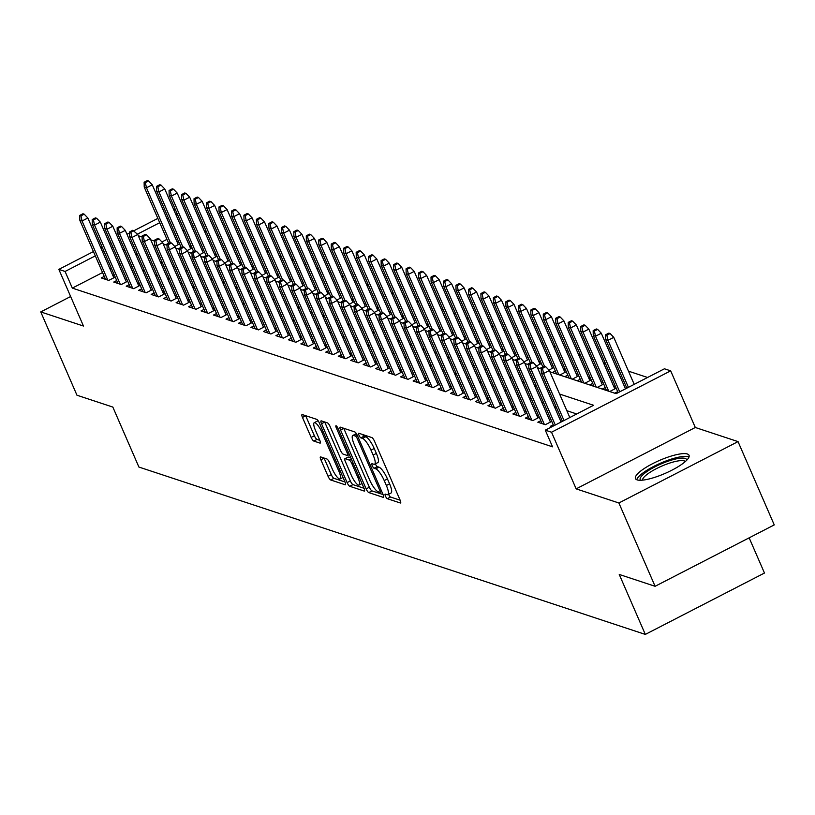 <?xml version="1.0" encoding="UTF-8"?>
<svg xmlns="http://www.w3.org/2000/svg" width="815" height="815" viewBox="0 0 815 815"><rect width="100%" height="100%" fill="white"/><g stroke="black" fill="none" stroke-linecap="round" stroke-linejoin="round"><path stroke-width="1.22" d="M385.454 496.111A2.577 0.652 -117.3 0 0 387.308 498.688L400.318 502.987A3.678 0.937 -117.3 0 0 400.572 502.987A3.678 0.937 -117.3 0 0 400.114 500.125L374.523 441.251A3.678 0.937 -117.3 0 0 371.874 437.574L358.865 433.274A2.577 0.652 -117.3 0 0 358.681 433.274A2.577 0.652 -117.3 0 0 358.997 435.281A2.577 0.652 -117.3 0 0 360.851 437.849L362.543 438.409A11.767 2.985 -117.3 0 1 371.008 450.165L373.138 455.076A11.767 2.985 -117.3 0 1 374.605 464.234A11.767 2.985 -117.3 0 1 373.769 464.244L372.088 463.694A2.577 0.652 -117.3 0 0 371.905 463.694A2.577 0.652 -117.3 0 0 372.231 465.701A2.577 0.652 -117.3 0 0 374.085 468.268L375.766 468.829A11.767 2.985 -117.3 0 1 384.232 480.585L386.371 485.496A11.767 2.985 -117.3 0 1 387.838 494.654A11.767 2.985 -117.3 0 1 387.003 494.664L385.312 494.114A2.577 0.652 -117.3 0 0 385.128 494.114A2.577 0.652 -117.3 0 0 385.454 496.111M388.592 494.267A2.577 0.652 -117.3 0 0 388.673 494.461A2.577 0.652 -117.3 0 0 390.528 497.028L400.155 500.216M362.675 434.538A2.577 0.652 -117.3 0 0 364.071 436.198L365.762 436.748L362.543 438.409M375.369 463.847A2.577 0.652 -117.3 0 0 375.45 464.041A2.577 0.652 -117.3 0 0 377.304 466.608L378.985 467.168L375.766 468.829M637.116 479.882A29.208 7.07 -23.5 0 0 668.565 471.834A29.208 7.07 -23.5 0 0 689.032 455.29A29.208 7.07 -23.5 0 0 687.361 454.006A29.208 7.07 -23.5 0 0 655.912 462.044A29.208 7.07 -23.5 0 0 635.456 478.588A29.208 7.07 -23.5 0 0 637.116 479.882M320.682 456.93A3.678 0.937 -117.3 0 0 320.427 456.93A3.678 0.937 -117.3 0 0 320.886 459.792L328.068 476.306A3.678 0.937 -117.3 0 0 330.717 479.984L345.163 484.762A3.678 0.937 -117.3 0 0 345.417 484.752A3.678 0.937 -117.3 0 0 344.959 481.889L319.368 423.016A3.678 0.937 -117.3 0 0 316.719 419.348L302.273 414.57A3.678 0.937 -117.3 0 0 302.008 414.57A3.678 0.937 -117.3 0 0 302.467 417.433L311.147 437.39A3.678 0.937 -117.3 0 0 313.785 441.058L319.969 443.105A3.678 0.937 -117.3 0 0 320.234 443.105A3.678 0.937 -117.3 0 0 319.775 440.243L315.476 430.351A9.831 2.496 -117.3 0 1 314.244 422.69A9.831 2.496 -117.3 0 1 322.027 432.51L338.877 471.264A9.831 2.496 -117.3 0 1 340.099 478.925A9.831 2.496 -117.3 0 1 332.326 469.104L329.515 462.645A3.678 0.937 -117.3 0 0 326.866 458.967L320.682 456.93M102.558 272.536L72.321 288.113L65.078 271.456L58.843 269.388L93.44 251.57M655.097 586.291L618.88 502.987L738.033 441.608L774.25 524.911L655.097 586.291L619.237 574.443L645.317 634.416L138.907 467.056L112.837 407.072L76.967 395.224L40.75 311.921L83.466 326.041L58.843 269.388M738.033 441.608L695.307 427.488L576.154 488.868L618.88 502.987M576.154 488.868L551.531 432.225L545.296 430.167L593.595 405.279L559.589 394.042M72.321 288.113L552.539 446.824L545.296 430.167M366.139 488.888A3.678 0.937 -117.3 0 0 368.788 492.566L383.233 497.344A3.678 0.937 -117.3 0 0 383.498 497.344A3.678 0.937 -117.3 0 0 383.04 494.481L357.439 435.607A3.678 0.937 -117.3 0 0 354.79 431.93L340.344 427.152A3.678 0.937 -117.3 0 0 340.089 427.152A3.678 0.937 -117.3 0 0 340.548 430.025L366.139 488.888L369.358 487.238A3.678 0.937 -117.3 0 0 372.007 490.905L383.081 494.562M364.193 491.048L349.747 486.28A3.678 0.937 -117.3 0 1 347.109 482.602L321.507 423.729A3.678 0.937 -117.3 0 1 321.049 420.866A3.678 0.937 -117.3 0 1 321.304 420.866L327.487 422.904A3.678 0.937 -117.3 0 1 330.136 426.581L340.517 450.461A3.678 0.937 -117.3 0 0 343.166 454.128L347.272 455.483A3.678 0.937 -117.3 0 0 347.526 455.483A3.678 0.937 -117.3 0 0 347.068 452.62L336.259 427.763A2.577 0.652 -117.3 0 1 335.943 425.756A2.577 0.652 -117.3 0 1 337.97 428.333L363.999 488.185A3.678 0.937 -117.3 0 1 364.458 491.048A3.678 0.937 -117.3 0 1 364.193 491.048L364.611 490.834M70.64 296.517L40.75 311.921M178.933 242.33L176.987 241.688M191.403 246.456L189.467 245.814M203.882 250.582L201.937 249.94M216.352 254.698L214.406 254.056M228.821 258.824L226.886 258.182M241.301 262.95L239.355 262.308M253.771 267.065L251.825 266.423M266.24 271.191L264.305 270.549M278.72 275.317L276.774 274.675M291.189 279.433L289.244 278.791M303.659 283.559L301.723 282.917M316.139 287.675L314.193 287.033M328.608 291.801L326.662 291.159M341.088 295.927L339.142 295.285M353.557 300.042L351.611 299.4M366.027 304.168L364.091 303.526M378.506 308.294L376.561 307.652M390.976 312.41L389.03 311.768M403.445 316.536L401.51 315.894M415.925 320.662L413.979 320.02M428.395 324.778L426.449 324.136M440.864 328.903L438.928 328.262M453.344 333.029L451.398 332.388M465.813 337.145L463.867 336.503M478.283 341.271L476.347 340.629M490.762 345.397L488.817 344.755M503.232 349.513L501.286 348.871M515.701 353.639L513.766 352.997M528.181 357.765L526.235 357.113M540.651 361.88L538.715 361.239M553.13 366.006L551.184 365.365M565.6 370.122L563.654 369.48M578.069 374.248L576.134 373.606M590.549 378.374L588.603 377.732M603.019 382.49L601.073 381.848M615.488 386.616L613.552 385.974M553.273 424.819L550.308 426.347L551.765 426.826M540.803 420.703L537.839 422.221L545.327 424.697L551.775 421.375M528.324 416.577L525.369 418.105L532.847 420.571L539.296 417.249M515.854 412.451L512.89 413.979L520.378 416.455L526.826 413.134M503.385 408.335L500.42 409.853L507.908 412.329L514.357 409.008M490.905 404.209L487.951 405.738L495.428 408.203L501.877 404.882M478.436 400.084L475.471 401.612L482.959 404.087L489.407 400.766M465.956 395.968L463.002 397.486L470.489 399.961L476.938 396.64M453.486 391.842L450.532 393.37L458.01 395.846L464.458 392.514M441.017 387.716L438.052 389.244L445.54 391.72L451.989 388.398M428.537 383.6L425.583 385.118L433.06 387.594L439.519 384.272M416.068 379.474L413.113 381.002L420.591 383.478L427.04 380.147M403.598 375.348L400.634 376.876L408.121 379.352L414.57 376.031M391.119 371.233L388.164 372.75L395.642 375.226L402.101 371.905M378.649 367.107L375.684 368.635L383.172 371.11L389.621 367.779M366.18 362.991L363.215 364.509L370.703 366.984L377.151 363.663M353.7 358.865L350.745 360.393L358.223 362.858L364.672 359.537M341.23 354.739L338.266 356.267L345.754 358.743L352.202 355.422M328.761 350.623L325.796 352.141L333.284 354.617L339.733 351.296M316.281 346.497L313.327 348.025L320.804 350.491L327.253 347.17M303.812 342.371L300.847 343.899L308.335 346.375L314.784 343.054M291.332 338.256L288.378 339.774L295.865 342.249L302.314 338.928M278.862 334.13L275.908 335.658L283.386 338.123L289.834 334.802M266.393 330.004L263.428 331.532L270.916 334.007L277.365 330.686M253.913 325.888L250.959 327.406L258.447 329.881L264.895 326.56M241.444 321.762L238.489 323.29L245.967 325.755L252.416 322.434M228.974 317.636L226.01 319.164L233.498 321.64L239.946 318.319M216.495 313.52L213.54 315.038L221.018 317.514L227.477 314.193M204.025 309.394L201.061 310.923L208.548 313.398L214.997 310.067M191.556 305.268L188.591 306.797L196.079 309.272L202.528 305.951M179.076 301.153L176.121 302.671L183.599 305.146L190.058 301.825M166.606 297.027L163.642 298.555L171.13 301.03L177.578 297.699M154.137 292.901L151.172 294.429L158.66 296.904L165.109 293.583M141.657 288.785L138.703 290.303L146.18 292.779L152.629 289.457M129.188 284.659L126.223 286.187L133.711 288.663L140.16 285.332M116.718 280.543L113.754 282.061L121.241 284.537L127.69 281.216M576.725 413.969L566.832 410.699M556.299 407.225L554.353 406.583M543.829 403.099L541.883 402.457M531.349 398.973L529.414 398.331M518.88 394.857L516.934 394.216M506.41 390.731L504.465 390.09M493.931 386.605L491.995 385.964M481.461 382.49L479.515 381.848M468.992 378.364L467.046 377.722M456.512 374.238L454.576 373.596M444.043 370.122L442.097 369.48M431.573 365.996L429.627 365.354M419.093 361.87L417.158 361.228M406.624 357.754L404.678 357.113M394.144 353.629L392.209 352.987M381.675 349.503L379.729 348.861M369.205 345.387L367.259 344.745M356.726 341.261L354.79 340.619M344.256 337.135L342.31 336.493M331.787 333.019L329.841 332.377M319.307 328.893L317.371 328.251M306.837 324.778L304.892 324.136M294.368 320.652L292.422 320.01M281.888 316.526L279.953 315.884M269.419 312.41L267.473 311.768M256.949 308.284L255.003 307.642M244.469 304.158L242.534 303.516M232 300.042L230.054 299.4M219.53 295.916L217.585 295.274M207.051 291.79L205.105 291.149M194.581 287.675L192.635 287.033M182.102 283.549L180.166 282.907M169.632 279.423L167.686 278.781M157.163 275.307L155.217 274.665M144.683 271.181L142.747 270.539M132.213 267.055L130.268 266.413M120.009 263.551L118.644 264.243M111.278 268.043L109.923 268.746M551.083 419.796L549.147 419.155M538.613 415.67L536.667 415.029M526.144 411.544L524.198 410.903M513.664 407.429L511.728 406.787M501.194 403.303L499.249 402.661M488.725 399.177L486.779 398.535M476.245 395.061L474.31 394.419M463.776 390.935L461.83 390.293M451.306 386.819L449.36 386.178M438.827 382.693L436.881 382.052M426.357 378.568L424.411 377.926M413.877 374.452L411.942 373.81M401.408 370.326L399.462 369.684M388.938 366.2L386.993 365.558M376.459 362.084L374.523 361.442M363.989 357.958L362.043 357.316M351.52 353.832L349.574 353.19M339.04 349.716L337.104 349.075M326.571 345.591L324.625 344.949M314.101 341.465L312.155 340.823M301.621 337.349L299.686 336.707M289.152 333.223L287.206 332.581M276.682 329.097L274.737 328.455M264.203 324.981L262.267 324.339M251.733 320.855L249.787 320.214M239.253 316.74L237.318 316.098M226.784 312.614L224.838 311.972M214.314 308.488L212.369 307.846M201.835 304.372L199.899 303.73M189.365 300.246L187.419 299.604M176.896 296.12L174.95 295.478M164.416 292.004L162.48 291.363M151.947 287.878L150.001 287.237M139.477 283.752L137.531 283.111M126.997 279.637L125.062 278.995M114.528 275.511L112.582 274.869M115.21 277.09L108.762 280.411L101.284 277.946L104.239 276.417M647.568 377.477L628.467 371.161M617.943 367.687L615.997 367.035M605.464 363.561L603.528 362.92M592.994 359.435L591.048 358.794M580.525 355.32L578.579 354.678M568.045 351.194L566.109 350.552M555.575 347.068L553.63 346.426M543.096 342.952L541.16 342.31M530.626 338.826L528.68 338.184M518.157 334.7L516.211 334.058M505.677 330.584L503.741 329.943M493.207 326.458L491.262 325.817M480.738 322.332L478.792 321.691M468.258 318.217L466.323 317.575M455.789 314.091L453.843 313.449M443.319 309.965L441.373 309.323M430.84 305.849L428.904 305.207M418.37 301.723L416.424 301.081M405.901 297.597L403.955 296.955M393.421 293.481L391.485 292.84M380.951 289.356L379.006 288.714M368.482 285.24L366.536 284.598M356.002 281.114L354.056 280.472M343.533 276.988L341.587 276.346M331.053 272.872L329.117 272.23M318.584 268.746L316.638 268.104M306.114 264.62L304.168 263.978M293.634 260.505L291.699 259.863M281.165 256.379L279.219 255.737M268.695 252.253L266.75 251.611M256.216 248.137L254.28 247.495M243.746 244.011L241.8 243.369M231.277 239.885L229.331 239.243M218.797 235.769L216.861 235.128M206.327 231.643L204.382 231.002M193.858 227.517L191.912 226.876M184.414 230.37L183.049 231.073M175.683 234.863L174.329 235.566M166.963 239.366L161.941 241.943M617.678 391.648L614.714 393.166L616.171 393.645M616.181 388.195L609.732 391.516L602.244 389.05L605.209 387.522M603.701 384.079L597.252 387.4L589.775 384.924L592.729 383.396M591.232 379.953L584.783 383.274L577.295 380.799L580.26 379.281M578.762 375.827L572.313 379.148L564.826 376.683L567.78 375.155M566.282 371.711L559.834 375.032L552.356 372.557L555.31 371.029M553.813 367.585L548.943 370.091M542.841 366.913L539.876 368.431L541.241 368.889M541.343 363.459L536.474 365.966M530.361 362.787L527.407 364.315L528.772 364.763M528.864 359.344L523.994 361.85M517.892 358.661L514.937 360.189L516.303 360.637M516.394 355.218L511.525 357.724M505.422 354.545L502.458 356.063L503.823 356.522M503.925 351.092L499.055 353.608M492.943 350.419L489.988 351.948L491.353 352.396M491.445 346.976L486.575 349.482M480.473 346.294L477.509 347.822L478.884 348.27M478.976 342.85L474.106 345.356M468.004 342.178L465.039 343.696L466.404 344.154M466.506 338.724L461.636 341.24M455.524 338.052L452.57 339.58L453.935 340.028M454.026 334.608L449.157 337.115M443.054 333.926L440.09 335.454L441.455 335.902M441.557 330.483L436.687 332.989M430.585 329.81L427.62 331.328L428.985 331.787L425.175 330.554M429.077 326.357L424.218 328.873M418.105 325.684L415.151 327.212L416.516 327.661L412.706 326.428M416.608 322.241L411.738 324.747M405.636 321.568L402.671 323.086L404.036 323.535L400.226 322.312M404.138 318.115L399.269 320.621M393.166 317.443L390.202 318.971L391.567 319.419L387.757 318.186M391.658 313.999L386.799 316.505M380.687 313.317L377.732 314.845L379.097 315.293L375.287 314.07M379.189 309.873L374.319 312.379M368.217 309.201L365.252 310.719L366.618 311.177M366.719 305.747L361.85 308.253M355.737 305.075L352.783 306.603L354.148 307.051M354.24 301.632L349.37 304.138M343.268 300.949L340.313 302.477L341.679 302.925M341.77 297.506L336.901 300.012M330.798 296.833L327.834 298.351L329.199 298.81M329.301 293.38L324.431 295.886M318.319 292.707L315.364 294.235L316.729 294.684M316.821 289.264L311.951 291.77M305.849 288.581L302.895 290.109L304.26 290.558M304.352 285.138L299.482 287.644M293.38 284.466L290.415 285.984L291.78 286.442M291.882 281.012L287.012 283.518M280.9 280.34L277.946 281.868L279.311 282.316M279.402 276.896L274.533 279.402M268.43 276.214L265.466 277.742L266.831 278.19M266.933 272.77L262.063 275.276M255.961 272.098L252.996 273.616L254.362 274.074L250.551 272.842M254.453 268.644L249.594 271.161M243.481 267.972L240.527 269.5L241.892 269.948L238.082 268.716M241.984 264.529L237.114 267.035M231.012 263.846L228.047 265.374L229.412 265.822L225.602 264.6M229.514 260.403L224.645 262.909M218.542 259.73L215.578 261.248L216.943 261.707L213.133 260.474M217.035 256.277L212.175 258.793M206.063 255.604L203.108 257.132L204.473 257.581L200.663 256.348M204.565 252.161L199.695 254.667M193.593 251.489L190.629 253.007L191.994 253.455L188.184 252.232M192.096 248.035L187.226 250.541M181.113 247.363L178.159 248.891L179.524 249.339M179.616 243.919L174.756 246.425M168.644 243.237L165.689 244.765L167.055 245.213M645.317 634.416L764.47 573.037L749.158 537.839M549.911 371.783L616.14 393.665L664.439 368.788L670.674 370.845L551.531 432.225M695.307 427.488L670.674 370.845M100.805 247.77L102.16 247.077M109.526 243.278L110.891 242.575M118.257 238.785L119.611 238.082M126.977 234.292L129.636 232.927M163.744 294.286L137.755 234.496L132.835 230.248L129.616 231.908L130.858 232.316L157.845 218.389M165.211 214.6L166.566 213.897M173.931 210.097L175.296 209.404M112.765 246.884L111.4 247.587M104.035 251.387L102.68 252.079M95.314 255.879L65.078 271.456M549.055 390.558L547.11 389.916M536.586 386.432L534.64 385.79M524.106 382.316L522.17 381.675M511.637 378.191L509.691 377.549M499.167 374.075L497.221 373.423M486.687 369.949L484.752 369.307M474.218 365.823L472.272 365.181M461.748 361.707L459.803 361.065M449.269 357.581L447.333 356.939M436.799 353.455L434.853 352.814M424.32 349.34L422.384 348.698M411.85 345.214L409.904 344.572M399.381 341.088L397.435 340.446M386.901 336.972L384.965 336.33M374.431 332.846L372.486 332.204M361.962 328.72L360.016 328.078M349.482 324.604L347.547 323.963M337.013 320.478L335.067 319.837M324.543 316.352L322.597 315.711M312.064 312.237L310.128 311.595M299.594 308.111L297.648 307.469M287.125 303.985L285.179 303.343M274.645 299.869L272.709 299.227M262.175 295.743L260.23 295.101M249.696 291.627L247.76 290.986M237.226 287.501L235.28 286.86M224.757 283.376L222.811 282.734M212.277 279.26L210.341 278.618M199.807 275.134L197.862 274.492M187.338 271.008L185.392 270.366M174.858 266.892L172.923 266.25M162.389 262.766L160.443 262.124M149.919 258.64L147.973 257.998M137.44 254.525L135.504 253.883M124.97 250.399L123.024 249.757M138.295 235.739L142.105 237.002M150.765 239.865L154.575 241.118M163.245 243.98L167.055 245.244M175.714 248.106L179.524 249.37M263.021 276.968L266.841 278.221M275.501 281.083L279.311 282.347M287.97 285.209L291.78 286.473M300.44 289.335L304.26 290.588M312.919 293.451L316.729 294.714M325.389 297.577L329.199 298.84M337.868 301.703L341.679 302.956M350.338 305.819L354.148 307.082M362.807 309.945L366.618 311.208M437.645 334.68L441.465 335.933M450.125 338.796L453.935 340.059M462.594 342.921L466.404 344.185M475.064 347.047L478.884 348.3M487.543 351.163L491.353 352.426M500.013 355.289L503.823 356.552M512.492 359.415L516.303 360.668M524.962 363.531L528.772 364.794M537.431 367.657L541.241 368.92M177.171 213.713L175.806 214.406M168.44 218.206L167.085 218.909M159.72 222.699L137.44 234.17M387.838 494.654L391.057 492.994A11.767 2.985 -117.3 0 0 389.59 483.835L386.371 485.496M378.985 467.168A11.767 2.985 -117.3 0 1 387.451 478.925L389.59 483.835M374.605 464.234L377.834 462.584A11.767 2.985 -117.3 0 0 376.357 453.415L373.138 455.076M365.762 436.748A11.767 2.985 -117.3 0 1 374.228 448.515L376.357 453.415M343.726 428.272A3.678 0.937 -117.3 0 0 343.767 428.364L369.358 487.238M379.902 492.321A2.577 0.652 -117.3 0 0 380.085 492.321A2.577 0.652 -117.3 0 0 379.759 490.314L357.286 438.633A2.577 0.652 -117.3 0 0 355.442 436.066L353.659 435.475A11.767 2.985 -117.3 0 0 352.824 435.485A11.767 2.985 -117.3 0 0 354.291 444.644L369.653 479.974A11.767 2.985 -117.3 0 0 378.119 491.73L379.902 492.321M356.45 433.733A11.767 2.985 -117.3 0 0 356.043 433.825L352.824 435.485M364.04 488.277L352.966 484.619L349.747 486.28M324.686 421.976A3.678 0.937 -117.3 0 0 324.727 422.068L350.328 480.942A3.678 0.937 -117.3 0 0 352.966 484.619M351.296 475.237A9.831 2.496 -117.3 0 0 359.069 485.057A9.831 2.496 -117.3 0 0 357.846 477.396L351.907 463.745A3.678 0.937 -117.3 0 0 349.258 460.068L345.153 458.713A3.678 0.937 -117.3 0 0 344.898 458.713A3.678 0.937 -117.3 0 0 345.356 461.575L351.296 475.237M347.964 457.266A3.678 0.937 -117.3 0 1 348.117 457.052A3.678 0.937 -117.3 0 1 348.372 457.052L350.817 457.857M318.339 421.09A9.831 2.496 -117.3 0 0 317.463 421.029L314.244 422.69M305.645 415.691A3.678 0.937 -117.3 0 0 305.686 415.772L314.366 435.73A3.678 0.937 -117.3 0 0 317.004 439.407L319.816 440.334M324.064 458.04A3.678 0.937 -117.3 0 0 324.105 458.132L331.287 474.646A3.678 0.937 -117.3 0 0 333.936 478.324L345 481.981M610.099 333.518L608.856 333.111L605.627 334.761L606.88 335.179L610.099 333.518L613.766 337.349L607.97 340.334L605.728 339.6L626.837 388.154M606.88 335.179L607.97 340.334L628.416 387.349M613.766 337.349L634.213 384.354M605.728 339.6L605.627 334.761M569.807 417.535L549.361 370.53L543.564 373.514L564.011 420.52M542.474 368.36L545.693 366.699L544.451 366.281L541.221 367.942L542.474 368.36L543.564 373.514L541.323 372.771L562.432 421.335M549.361 370.53L545.693 366.699M541.221 367.942L541.323 372.771M640.651 480.269A25.275 6.123 156.5 0 1 656.615 465.997A25.275 6.123 156.5 0 1 685.13 458.407A25.275 6.123 156.5 0 1 686.709 460.241M685.334 461.545A23.411 5.664 -23.5 0 0 684.254 460.903A23.411 5.664 -23.5 0 0 659.916 466.944A23.411 5.664 -23.5 0 0 642.546 480.147M688.991 457.011A29.024 7.029 -23.5 0 0 688.359 456.746A29.024 7.029 -23.5 0 0 659.63 463.582A29.024 7.029 -23.5 0 0 636.739 479.74M597.629 329.392L596.376 328.985L593.157 330.646L594.41 331.053L597.629 329.392L601.297 333.233L595.5 336.218L593.259 335.474L618.116 392.647M594.41 331.053L595.5 336.218L619.685 391.842M601.297 333.233L625.482 388.857M593.259 335.474L593.157 330.646M585.15 325.277L583.907 324.859L580.688 326.52L581.93 326.937L585.15 325.277L588.827 329.107L583.031 332.092L580.779 331.348L606.472 390.446M581.93 326.937L583.031 332.092L608.724 391.19M588.827 329.107L614.816 388.898M580.779 331.348L580.688 326.52M572.68 321.151L571.427 320.743L568.208 322.404L569.461 322.811L572.68 321.151L576.348 324.981L570.551 327.976L568.31 327.233L594.003 386.32M569.461 322.811L570.551 327.976L596.244 387.064M576.348 324.981L602.346 384.772M568.31 327.233L568.208 322.404M560.211 317.035L558.958 316.617L555.738 318.278L556.981 318.685L560.211 317.035L563.878 320.865L558.081 323.85L555.83 323.107L581.533 382.204M556.981 318.685L558.081 323.85L583.774 382.938M563.878 320.865L589.877 380.656M555.83 323.107L555.738 318.278M561.077 422.027L536.891 366.404L531.095 369.399L555.28 425.012M530.005 364.234L533.224 362.573L531.971 362.166L528.752 363.826L530.005 364.234L531.095 369.399L528.854 368.655L553.711 425.827M536.891 366.404L533.224 362.573M528.752 363.826L528.854 368.655M550.41 422.078L524.422 362.288L518.625 365.273L544.318 424.36M517.525 360.108L520.744 358.447L519.501 358.04L516.282 359.7L517.525 360.108L518.625 365.273L516.374 364.529L542.067 423.617M524.422 362.288L520.744 358.447M516.282 359.7L516.374 364.529M537.941 417.952L511.942 358.162L506.146 361.147L531.838 420.245M505.055 355.992L508.275 354.331L507.022 353.914L503.802 355.574L505.055 355.992L506.146 361.147L503.904 360.403L529.597 419.501M511.942 358.162L508.275 354.331M503.802 355.574L503.904 360.403M525.471 413.826L499.473 354.036L493.676 357.031L519.369 416.119M492.576 351.866L495.805 350.206L494.552 349.798L491.333 351.459L492.576 351.866L493.676 357.031L491.435 356.287L517.128 415.375M499.473 354.036L495.805 350.206M491.333 351.459L491.435 356.287M547.731 312.909L546.488 312.491L543.269 314.152L544.512 314.57L547.731 312.909L551.398 316.74L545.612 319.724L543.361 318.981L569.053 378.079M544.512 314.57L545.612 319.724L571.305 378.822M551.398 316.74L577.397 376.53M543.361 318.981L543.269 314.152M512.992 409.711L487.003 349.92L481.207 352.905L506.899 411.993M480.106 347.74L483.326 346.09L482.083 345.672L478.863 347.333L480.106 347.74L481.207 352.905L478.955 352.162L504.648 411.259M487.003 349.92L483.326 346.09M478.863 347.333L478.955 352.162M535.261 308.783L534.008 308.376L530.789 310.036L532.042 310.444L535.261 308.783L538.929 312.614L533.132 315.609L530.891 314.865L556.584 373.953M532.042 310.444L533.132 315.609L558.825 374.696M538.929 312.614L564.927 372.404M530.891 314.865L530.789 310.036M522.782 304.667L521.539 304.25L518.32 305.91L519.562 306.318L522.782 304.667L526.459 308.498L520.663 311.483L518.411 310.739L542.912 367.076M519.562 306.318L520.663 311.483L544.502 366.302M526.459 308.498L552.458 368.288M518.411 310.739L518.32 305.91M510.312 300.541L509.069 300.124L505.85 301.784L507.093 302.202L510.312 300.541L513.98 304.372L508.183 307.357L505.942 306.613L530.443 362.95M507.093 302.202L508.183 307.357L532.022 362.176M513.98 304.372L539.978 364.162M505.942 306.613L505.85 301.784M497.843 296.416L496.59 296.008L493.37 297.669L494.623 298.076L497.843 296.416L501.51 300.256L495.714 303.241L493.472 302.497L517.963 358.834M494.623 298.076L495.714 303.241L519.552 358.06M501.51 300.256L527.509 360.036M493.472 302.497L493.37 297.669M485.363 292.3L484.12 291.882L480.901 293.543L482.144 293.95L485.363 292.3L489.041 296.13L483.244 299.115L480.993 298.372L505.494 354.708M482.144 293.95L483.244 299.115L507.073 353.934M489.041 296.13L515.039 355.921M480.993 298.372L480.901 293.543M500.522 405.585L474.524 345.794L468.727 348.779L494.42 407.877M467.637 343.624L470.856 341.964L469.603 341.546L466.384 343.207L467.637 343.624L468.727 348.779L466.486 348.036L492.179 407.133M474.524 345.794L470.856 341.964M466.384 343.207L466.486 348.036M488.053 401.459L462.054 341.679L456.257 344.663L481.95 403.751M455.157 339.498L458.387 337.838L457.134 337.43L453.914 339.091L455.157 339.498L456.257 344.663L454.006 343.92L479.709 403.007M462.054 341.679L458.387 337.838M453.914 339.091L454.006 343.92M475.573 397.343L449.574 337.553L443.778 340.538L469.481 399.625M442.688 335.373L445.907 333.722L444.664 333.304L441.445 334.965L442.688 335.373L443.778 340.538L441.536 339.794L467.229 398.892M449.574 337.553L445.907 333.722M441.445 334.965L441.536 339.794M463.103 393.217L437.105 333.427L431.308 336.412L457.001 395.509M430.218 331.257L433.437 329.596L432.184 329.179L428.965 330.839L430.218 331.257L431.308 336.412L429.067 335.668L454.76 394.766M437.105 333.427L433.437 329.596M428.965 330.839L429.067 335.668M450.634 389.091L424.635 329.311L418.839 332.296L444.532 391.383M417.738 327.131L420.958 325.47L419.715 325.063L416.496 326.723L417.738 327.131L418.839 332.296L416.587 331.552L442.28 390.64M424.635 329.311L420.958 325.47M416.496 326.723L416.587 331.552M472.894 288.174L471.651 287.766L468.431 289.417L469.674 289.834L472.894 288.174L476.561 292.004L470.764 294.989L468.523 294.246L493.014 350.582M469.674 289.834L470.764 294.989L494.603 349.808M476.561 292.004L502.56 351.795M468.523 294.246L468.431 289.417M438.154 384.975L412.156 325.185L406.359 328.17L432.062 387.257M405.269 323.005L408.488 321.355L407.245 320.937L404.026 322.597L405.269 323.005L406.359 328.17L404.118 327.426L429.811 386.524M412.156 325.185L408.488 321.355M404.026 322.597L404.118 327.426M460.424 284.048L459.171 283.64L455.952 285.301L457.205 285.708L460.424 284.048L464.092 287.889L458.295 290.873L456.054 290.13L480.544 346.467M457.205 285.708L458.295 290.873L482.134 345.692M464.092 287.889L490.09 347.669M456.054 290.13L455.952 285.301M425.685 380.849L399.686 321.059L393.889 324.044L419.582 383.142M392.799 318.889L396.019 317.229L394.766 316.821L391.546 318.471L392.799 318.889L393.889 324.044L391.648 323.311L417.341 382.398M399.686 321.059L396.019 317.229M391.546 318.471L391.648 323.311M447.944 279.932L446.702 279.514L443.482 281.175L444.725 281.593L447.944 279.932L451.622 283.763L445.825 286.748L443.574 286.004L468.075 342.341M444.725 281.593L445.825 286.748L469.654 341.566M451.622 283.763L477.61 343.553M443.574 286.004L443.482 281.175M413.215 376.724L387.217 316.943L381.42 319.928L407.113 379.016M380.32 314.763L383.539 313.103L382.296 312.695L379.077 314.356L380.32 314.763L381.42 319.928L379.169 319.185L404.861 378.272M387.217 316.943L383.539 313.103M379.077 314.356L379.169 319.185M435.475 275.806L434.232 275.399L431.003 277.049L432.256 277.467L435.475 275.806L439.142 279.637L433.346 282.622L431.104 281.888L455.595 338.215M432.256 277.467L433.346 282.622L457.184 337.441M439.142 279.637L465.141 339.427M431.104 281.888L431.003 277.049M400.736 372.608L374.737 312.817L368.94 315.802L394.633 374.9M367.85 310.647L371.07 308.987L369.827 308.569L366.597 310.23L367.85 310.647L368.94 315.802L366.699 315.059L392.392 374.156M374.737 312.817L371.07 308.987M366.597 310.23L366.699 315.059M423.005 271.68L421.752 271.273L418.533 272.933L419.786 273.341L423.005 271.68L426.673 275.521L420.876 278.506L418.635 277.762L443.126 334.099M419.786 273.341L420.876 278.506L444.715 333.325M426.673 275.521L452.671 335.301M418.635 277.762L418.533 272.933M388.266 368.482L362.268 308.691L356.471 311.676L382.164 370.774M355.381 306.522L358.6 304.861L357.347 304.453L354.128 306.104L355.381 306.522L356.471 311.676L354.23 310.943L379.922 370.03M362.268 308.691L358.6 304.861M354.128 306.104L354.23 310.943M410.526 267.565L409.283 267.147L406.064 268.807L407.306 269.225L410.526 267.565L414.203 271.395L408.407 274.38L406.155 273.636L430.656 329.973M407.306 269.225L408.407 274.38L432.235 329.199M414.203 271.395L440.192 331.185M406.155 273.636L406.064 268.807M375.786 364.366L349.798 304.576L344.001 307.561L369.694 366.648M342.901 302.396L346.12 300.735L344.877 300.328L341.658 301.988L342.901 302.396L344.001 307.561L341.75 306.817L367.443 365.904M349.798 304.576L346.12 300.735M341.658 301.988L341.75 306.817M398.056 263.439L396.803 263.031L393.584 264.681L394.837 265.099L398.056 263.439L401.724 267.269L395.927 270.254L393.686 269.521L418.177 325.847M394.837 265.099L395.927 270.254L419.766 325.073M401.724 267.269L427.722 327.06M393.686 269.521L393.584 264.681M385.587 259.313L384.334 258.905L381.114 260.566L382.357 260.973L385.587 259.313L389.254 263.153L383.457 266.138L381.206 265.395L405.707 321.731M382.357 260.973L383.457 266.138L407.296 320.957M389.254 263.153L415.253 322.944M381.206 265.395L381.114 260.566M373.107 255.197L371.864 254.779L368.645 256.44L369.888 256.857L373.107 255.197L376.785 259.027L370.988 262.012L368.737 261.269L393.238 317.606M369.888 256.857L370.988 262.012L394.817 316.831M376.785 259.027L402.773 318.818M368.737 261.269L368.645 256.44M360.637 251.071L359.384 250.663L356.165 252.314L357.418 252.732L360.637 251.071L364.305 254.901L358.508 257.886L356.267 257.153L380.758 313.49M357.418 252.732L358.508 257.886L382.347 312.716M364.305 254.901L390.304 314.692M356.267 257.153L356.165 252.314M348.158 246.945L346.915 246.538L343.696 248.198L344.939 248.606L348.158 246.945L351.836 250.786L346.039 253.771L343.787 253.027L368.288 309.364M344.939 248.606L346.039 253.771L369.878 308.59M351.836 250.786L377.834 310.576M343.787 253.027L343.696 248.198M335.688 242.829L334.445 242.412L331.226 244.072L332.469 244.49L335.688 242.829L339.356 246.66L333.559 249.645L331.318 248.901L355.819 305.238M332.469 244.49L333.559 249.645L357.398 304.464M339.356 246.66L365.354 306.45M331.318 248.901L331.226 244.072M323.219 238.703L321.966 238.296L318.747 239.956L320 240.364L323.219 238.703L326.886 242.534L321.09 245.529L318.848 244.785L343.339 301.122M320 240.364L321.09 245.529L344.928 300.348M326.886 242.534L352.885 302.324M318.848 244.785L318.747 239.956M310.739 234.588L309.496 234.17L306.277 235.83L307.52 236.238L310.739 234.588L314.417 238.418L308.62 241.403L306.369 240.659L330.87 296.996M307.52 236.238L308.62 241.403L332.449 296.222M314.417 238.418L340.415 298.209M306.369 240.659L306.277 235.83M298.27 230.462L297.027 230.044L293.808 231.704L295.05 232.122L298.27 230.462L301.937 234.292L296.14 237.277L293.899 236.533L318.39 292.87M295.05 232.122L296.14 237.277L319.979 292.096M301.937 234.292L327.936 294.083M293.899 236.533L293.808 231.704M285.8 226.336L284.547 225.928L281.328 227.589L282.581 227.996L285.8 226.336L289.468 230.166L283.671 233.161L281.43 232.418L305.92 288.755M282.581 227.996L283.671 233.161L307.51 287.98M289.468 230.166L315.466 289.957M281.43 232.418L281.328 227.589M273.32 222.22L272.078 221.802L268.858 223.463L270.101 223.87L273.32 222.22L276.998 226.05L271.201 229.035L268.95 228.292L293.451 284.629M270.101 223.87L271.201 229.035L295.03 283.854M276.998 226.05L302.997 285.841M268.95 228.292L268.858 223.463M260.851 218.094L259.608 217.676L256.379 219.337L257.632 219.755L260.851 218.094L264.518 221.925L258.722 224.909L256.481 224.166L280.971 280.503M257.632 219.755L258.722 224.909L282.561 279.728M264.518 221.925L290.517 281.715M256.481 224.166L256.379 219.337M248.381 213.968L247.128 213.561L243.909 215.221L245.162 215.629L248.381 213.968L252.049 217.809L246.252 220.794L244.011 220.05L268.502 276.387M245.162 215.629L246.252 220.794L270.091 275.613M252.049 217.809L278.047 277.589M244.011 220.05L243.909 215.221M235.902 209.852L234.659 209.435L231.44 211.095L232.683 211.503L235.902 209.852L239.579 213.683L233.783 216.668L231.531 215.924L256.032 272.261M232.683 211.503L233.783 216.668L257.611 271.487M239.579 213.683L265.568 273.473M231.531 215.924L231.44 211.095M223.432 205.726L222.179 205.319L218.96 206.969L220.213 207.387L223.432 205.726L227.1 209.557L221.303 212.542L219.062 211.808L243.553 268.135M220.213 207.387L221.303 212.542L245.142 267.361M227.1 209.557L253.098 269.347M219.062 211.808L218.96 206.969M210.963 201.6L209.71 201.193L206.49 202.854L207.733 203.261L210.963 201.6L214.63 205.441L208.834 208.426L206.592 207.682L231.083 264.019M207.733 203.261L208.834 208.426L232.672 263.245M214.63 205.441L240.629 265.221M206.592 207.682L206.49 202.854M198.483 197.485L197.24 197.067L194.021 198.728L195.264 199.145L198.483 197.485L202.161 201.315L196.364 204.3L194.113 203.556L218.614 259.893M195.264 199.145L196.364 204.3L220.193 259.119M202.161 201.315L228.149 261.106M194.113 203.556L194.021 198.728M186.014 193.359L184.761 192.951L181.541 194.602L182.794 195.019L186.014 193.359L189.681 197.189L183.884 200.174L181.643 199.441L206.134 255.767M182.794 195.019L183.884 200.174L207.723 254.993M189.681 197.189L215.68 256.98M181.643 199.441L181.541 194.602M363.317 360.24L337.318 300.45L331.522 303.435L357.214 362.532M330.432 298.28L333.651 296.619L332.408 296.202L329.179 297.862L330.432 298.28L331.522 303.435L329.28 302.691L354.973 361.789M337.318 300.45L333.651 296.619M329.179 297.862L329.28 302.691M350.847 356.114L324.849 296.324L319.052 299.309L344.745 358.406M317.952 294.154L321.181 292.493L319.928 292.086L316.709 293.736L317.952 294.154L319.052 299.309L316.811 298.575L342.504 357.663M324.849 296.324L321.181 292.493M316.709 293.736L316.811 298.575M338.368 351.998L312.379 292.208L306.583 295.193L332.276 354.281M305.482 290.028L308.702 288.367L307.459 287.96L304.24 289.62L305.482 290.028L306.583 295.193L304.331 294.449L330.024 353.537M312.379 292.208L308.702 288.367M304.24 289.62L304.331 294.449M325.898 347.873L299.9 288.082L294.103 291.067L319.796 350.165M293.013 285.912L296.232 284.252L294.979 283.834L291.76 285.495L293.013 285.912L294.103 291.067L291.862 290.323L317.555 349.421M299.9 288.082L296.232 284.252M291.76 285.495L291.862 290.323M313.429 343.747L287.43 283.956L281.633 286.951L307.326 346.039M280.533 281.786L283.763 280.126L282.51 279.718L279.29 281.379L280.533 281.786L281.633 286.951L279.382 286.208L305.085 345.295M287.43 283.956L283.763 280.126M279.29 281.379L279.382 286.208M300.949 339.631L274.95 279.84L269.154 282.825L294.857 341.913M268.064 277.66L271.283 276.01L270.04 275.592L266.821 277.253L268.064 277.66L269.154 282.825L266.913 282.082L292.605 341.179M274.95 279.84L271.283 276.01M266.821 277.253L266.913 282.082M288.479 335.505L262.481 275.714L256.684 278.699L282.377 337.797M255.594 273.545L258.813 271.884L257.56 271.466L254.341 273.127L255.594 273.545L256.684 278.699L254.443 277.956L280.136 337.053M262.481 275.714L258.813 271.884M254.341 273.127L254.443 277.956M276.01 331.379L250.011 271.589L244.215 274.584L269.908 333.671M243.114 269.419L246.334 267.758L245.091 267.351L241.872 269.011L243.114 269.419L244.215 274.584L241.963 273.84L267.666 332.928M250.011 271.589L246.334 267.758M241.872 269.011L241.963 273.84M263.53 327.263L237.532 267.473L231.735 270.458L257.438 329.545M230.645 265.293L233.864 263.642L232.621 263.225L229.402 264.885L230.645 265.293L231.735 270.458L229.494 269.714L255.187 328.812M237.532 267.473L233.864 263.642M229.402 264.885L229.494 269.714M251.061 323.137L225.062 263.347L219.266 266.332L244.958 325.43M218.175 261.177L221.395 259.516L220.142 259.099L216.922 260.759L218.175 261.177L219.266 266.332L217.024 265.588L242.717 324.686M225.062 263.347L221.395 259.516M216.922 260.759L217.024 265.588M238.591 319.011L212.593 259.231L206.796 262.216L232.489 321.304M205.696 257.051L208.915 255.39L207.672 254.983L204.453 256.644L205.696 257.051L206.796 262.216L204.545 261.472L230.238 320.56M212.593 259.231L208.915 255.39M204.453 256.644L204.545 261.472M226.112 314.896L200.113 255.105L194.316 258.09L220.009 317.178M193.226 252.925L196.446 251.275L195.203 250.857L191.983 252.518L193.226 252.925L194.316 258.09L192.075 257.346L217.768 316.444M200.113 255.105L196.446 251.275M191.983 252.518L192.075 257.346M213.642 310.77L187.644 250.979L181.847 253.964L207.54 313.062M180.757 248.809L183.976 247.149L182.723 246.741L179.504 248.392L180.757 248.809L181.847 253.964L179.606 253.231L205.299 312.318M187.644 250.979L183.976 247.149M179.504 248.392L179.606 253.231M201.162 306.644L175.174 246.864L169.377 249.848L195.07 308.936M168.277 244.683L171.496 243.023L170.254 242.615L167.034 244.276L168.277 244.683L169.377 249.848L167.126 249.105L192.819 308.192M175.174 246.864L171.496 243.023M167.034 244.276L167.126 249.105M188.693 302.528L162.694 242.738L156.898 245.722L182.591 304.82M155.808 240.568L159.027 238.907L157.784 238.489L154.555 240.15L155.808 240.568L156.898 245.722L154.656 244.979L180.349 304.077M162.694 242.738L159.027 238.907M154.555 240.15L154.656 244.979M176.223 298.402L150.225 238.612L144.428 241.597L170.121 300.694M143.338 236.442L146.557 234.781L145.304 234.374L142.085 236.024L143.338 236.442L144.428 241.597L142.187 240.863L167.88 299.951M150.225 238.612L146.557 234.781M142.085 236.024L142.187 240.863M137.755 234.496L131.959 237.481L157.652 296.568M130.858 232.316L131.959 237.481L129.707 236.737L155.4 295.825M129.616 231.908L129.707 236.737M151.274 290.16L125.276 230.37L119.479 233.355L145.172 292.453M118.389 228.2L121.608 226.539L120.355 226.122L117.136 227.782L118.389 228.2L119.479 233.355L117.238 232.611L142.931 291.709M125.276 230.37L121.608 226.539M117.136 227.782L117.238 232.611M173.544 189.233L172.291 188.825L169.072 190.486L170.315 190.893L173.544 189.233L177.212 193.074L171.415 196.058L169.163 195.315L193.664 251.652M170.315 190.893L171.415 196.058L195.254 250.877M177.212 193.074L203.21 252.864M169.163 195.315L169.072 190.486M161.064 185.117L159.822 184.699L156.602 186.36L157.845 186.778L161.064 185.117L164.732 188.948L158.935 191.933L156.694 191.189L181.195 247.526M157.845 186.778L158.935 191.933L182.774 246.751M164.732 188.948L190.73 248.738M156.694 191.189L156.602 186.36M148.595 180.991L147.342 180.584L144.123 182.234L145.376 182.652L148.595 180.991L152.262 184.822L146.466 187.807L144.224 187.073L168.715 243.4M145.376 182.652L146.466 187.807L170.304 242.636M152.262 184.822L178.261 244.612M144.224 187.073L144.123 182.234M138.805 286.034L112.806 226.244L107.01 229.229L132.702 288.327M105.909 224.074L109.139 222.413L107.886 222.006L104.666 223.656L105.909 224.074L107.01 229.229L104.758 228.495L130.461 287.583M112.806 226.244L109.139 222.413M104.666 223.656L104.758 228.495M126.325 281.919L100.327 222.128L94.54 225.113L120.233 284.201M93.44 219.948L96.659 218.288L95.416 217.88L92.197 219.541L93.44 219.948L94.54 225.113L92.289 224.37L117.981 283.457M100.327 222.128L96.659 218.288M92.197 219.541L92.289 224.37M113.856 277.793L87.857 218.002L82.06 220.987L107.753 280.085M80.97 215.832L84.19 214.172L82.936 213.754L79.717 215.415L80.97 215.832L82.06 220.987L79.819 220.244L105.512 279.341M87.857 218.002L84.19 214.172M79.717 215.415L79.819 220.244M390.528 497.028L387.308 498.688M364.071 436.198L360.851 437.849M377.304 466.608L374.085 468.268M387.451 478.925L384.232 480.585M374.228 448.515L371.008 450.165M343.767 428.364L340.548 430.025M372.007 490.905L368.788 492.566M381.695 491.394L380.187 492.168M380.962 489.693L379.759 490.314M358.488 438.022L357.286 438.633M357.225 435.139L355.442 436.066M356.593 433.967L353.659 435.475M350.328 480.942L347.109 482.602M324.727 422.068L321.507 423.729M348.27 451.999L347.068 452.62M337.39 427.182L336.259 427.763M359.038 476.775L357.846 477.396M353.099 463.124L351.907 463.745M351.316 459.008L349.258 460.068M348.372 457.052L345.153 458.713M340.069 470.652L338.877 471.264M323.219 431.889L322.027 432.51M317.004 439.407L313.785 441.058M314.366 435.73L311.147 437.39M305.686 415.772L302.467 417.433M333.936 478.324L330.717 479.984M331.287 474.646L328.068 476.306M324.105 458.132L320.886 459.792M381.726 491.465L380.085 492.321M349.37 454.536L347.526 455.483M361.982 483.55L359.069 485.057M348.117 457.052L344.898 458.713M343.023 477.427L340.099 478.925"/></g></svg>
